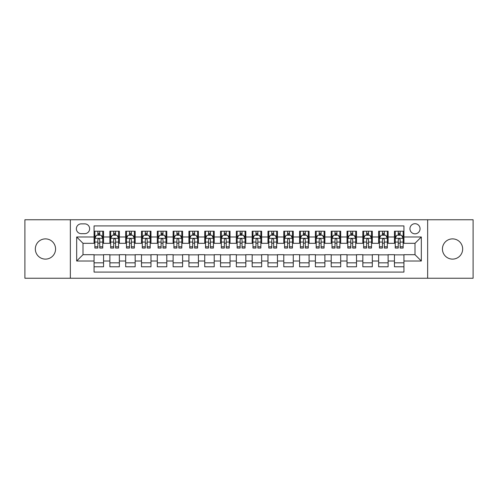 <?xml version="1.0" encoding="UTF-8"?>
<svg xmlns="http://www.w3.org/2000/svg" width="498" height="498" viewBox="0 0 498 498"><rect width="100%" height="100%" fill="white"/><g stroke="black" fill="none" stroke-linecap="round" stroke-linejoin="round"><path stroke-width="0.75" d="M452.545 238.884A10.116 10.116 0 0 0 442.429 249A10.116 10.116 0 0 0 452.545 259.116A10.116 10.116 0 0 0 462.667 249A10.116 10.116 0 0 0 452.545 238.884M45.455 238.884A10.116 10.116 0 0 0 35.333 249A10.116 10.116 0 0 0 45.455 259.116A10.116 10.116 0 0 0 55.571 249A10.116 10.116 0 0 0 45.455 238.884M415.002 223.708A5.061 5.061 0 0 0 409.941 228.763A5.061 5.061 0 0 0 415.002 233.823A5.061 5.061 0 0 0 420.057 228.763A5.061 5.061 0 0 0 415.002 223.708M427.645 278.245L473.1 278.245L473.1 219.755L427.645 219.755L427.645 278.245L70.355 278.245L70.355 219.755L24.9 219.755L24.9 278.245L70.355 278.245M403.934 231.215L394.447 231.215L394.447 236.986L388.123 236.986L388.123 243.31L394.447 243.31L394.447 236.986M388.123 236.986L388.123 231.215L378.636 231.215L378.636 236.986L372.317 236.986L372.317 243.31L378.636 243.31L378.636 236.986M372.317 236.986L372.317 231.215L362.83 231.215L362.83 236.986L356.506 236.986L356.506 243.31L362.83 243.31L362.83 236.986M356.506 236.986L356.506 231.215L347.019 231.215L347.019 236.986L340.694 236.986L340.694 243.31L347.019 243.31L347.019 236.986M340.694 236.986L340.694 231.215L331.207 231.215L331.207 236.986L324.883 236.986L324.883 243.31L331.207 243.31L331.207 236.986M324.883 236.986L324.883 231.215L315.402 231.215L315.402 236.986L309.077 236.986L309.077 243.31L315.402 243.31L315.402 236.986M309.077 236.986L309.077 231.215L299.591 231.215L299.591 236.986L293.266 236.986L293.266 243.31L299.591 243.31L299.591 236.986M293.266 236.986L293.266 231.215L283.779 231.215L283.779 236.986L277.454 236.986L277.454 243.31L283.779 243.31L283.779 236.986M277.454 236.986L277.454 231.215L267.974 231.215L267.974 236.986L261.649 236.986L261.649 243.31L267.974 243.31L267.974 236.986M261.649 236.986L261.649 231.215L252.162 231.215L252.162 236.986L245.838 236.986L245.838 243.31L252.162 243.31L252.162 236.986M245.838 236.986L245.838 231.215L236.351 231.215L236.351 236.986L230.026 236.986L230.026 243.31L236.351 243.31L236.351 236.986M230.026 236.986L230.026 231.215L220.546 231.215L220.546 236.986L214.221 236.986L214.221 243.31L220.546 243.31L220.546 236.986M214.221 236.986L214.221 231.215L204.734 231.215L204.734 236.986L198.409 236.986L198.409 243.31L204.734 243.31L204.734 236.986M198.409 236.986L198.409 231.215L188.923 231.215L188.923 236.986L182.598 236.986L182.598 243.31L188.923 243.31L188.923 236.986M182.598 236.986L182.598 231.215L173.117 231.215L173.117 236.986L166.793 236.986L166.793 243.31L173.117 243.31L173.117 236.986M166.793 236.986L166.793 231.215L157.306 231.215L157.306 236.986L150.981 236.986L150.981 243.31L157.306 243.31L157.306 236.986M150.981 236.986L150.981 231.215L141.494 231.215L141.494 236.986L135.17 236.986L135.17 243.31L141.494 243.31L141.494 236.986M135.17 236.986L135.17 231.215L125.683 231.215L125.683 236.986L119.364 236.986L119.364 243.31L125.683 243.31L125.683 236.986M119.364 236.986L119.364 231.215L109.877 231.215L109.877 243.31L103.553 243.31L103.553 231.215L94.066 231.215M94.066 266.785L103.553 266.785L103.553 254.69L109.877 254.69L109.877 266.785L119.364 266.785L119.364 254.69L125.683 254.69L125.683 261.014L119.364 261.014M125.683 261.014L125.683 266.785L135.17 266.785L135.17 254.69L141.494 254.69L141.494 261.014L135.17 261.014M141.494 261.014L141.494 266.785L150.981 266.785L150.981 254.69L157.306 254.69L157.306 261.014L150.981 261.014M157.306 261.014L157.306 266.785L166.793 266.785L166.793 254.69L173.117 254.69L173.117 261.014L166.793 261.014M173.117 261.014L173.117 266.785L182.598 266.785L182.598 254.69L188.923 254.69L188.923 261.014L182.598 261.014M188.923 261.014L188.923 266.785L198.409 266.785L198.409 254.69L204.734 254.69L204.734 261.014L198.409 261.014M204.734 261.014L204.734 266.785L214.221 266.785L214.221 254.69L220.546 254.69L220.546 261.014L214.221 261.014M220.546 261.014L220.546 266.785L230.026 266.785L230.026 254.69L236.351 254.69L236.351 261.014L230.026 261.014M236.351 261.014L236.351 266.785L245.838 266.785L245.838 254.69L252.162 254.69L252.162 261.014L245.838 261.014M252.162 261.014L252.162 266.785L261.649 266.785L261.649 254.69L267.974 254.69L267.974 261.014L261.649 261.014M267.974 261.014L267.974 266.785L277.454 266.785L277.454 254.69L283.779 254.69L283.779 261.014L277.454 261.014M283.779 261.014L283.779 266.785L293.266 266.785L293.266 254.69L299.591 254.69L299.591 261.014L293.266 261.014M299.591 261.014L299.591 266.785L309.077 266.785L309.077 254.69L315.402 254.69L315.402 261.014L309.077 261.014M315.402 261.014L315.402 266.785L324.883 266.785L324.883 254.69L331.207 254.69L331.207 261.014L324.883 261.014M331.207 261.014L331.207 266.785L340.694 266.785L340.694 254.69L347.019 254.69L347.019 261.014L340.694 261.014M347.019 261.014L347.019 266.785L356.506 266.785L356.506 254.69L362.83 254.69L362.83 261.014L356.506 261.014M362.83 261.014L362.83 266.785L372.317 266.785L372.317 254.69L378.636 254.69L378.636 261.014L372.317 261.014M378.636 261.014L378.636 266.785L388.123 266.785L388.123 254.69L394.447 254.69L394.447 261.014L388.123 261.014M81.261 233.668L84.741 233.668A4.899 4.899 0 0 0 89.64 228.763A4.899 4.899 0 0 0 84.741 223.863L81.261 223.863A4.899 4.899 0 0 0 76.362 228.763A4.899 4.899 0 0 0 81.261 233.668M427.645 219.755L70.355 219.755M403.934 236.986L403.934 225.918L94.066 225.918L94.066 243.31L82.998 243.31L82.998 254.69L94.066 254.69L94.066 272.082L403.934 272.082L403.934 254.69L415.002 254.69L415.002 243.31L403.934 243.31L403.934 236.986L421.327 236.986L421.327 261.014L403.934 261.014M94.066 261.014L76.673 261.014L76.673 236.986L94.066 236.986M394.447 261.014L394.447 266.785L403.934 266.785M94.066 235.168L94.857 235.168M97.863 235.168L99.756 235.168M102.762 235.168L103.553 235.168M94.066 243.149L94.857 243.149M97.863 243.149L99.756 243.149M102.762 243.149L103.553 243.149M94.066 254.852L103.553 254.852M94.066 262.832L103.553 262.832M109.877 243.149L110.668 243.149M113.669 243.149L115.567 243.149M118.574 243.149L119.364 243.149M109.877 235.168L110.668 235.168M113.669 235.168L115.567 235.168M118.574 235.168L119.364 235.168M109.877 254.852L119.364 254.852M109.877 262.832L119.364 262.832M125.683 254.852L135.17 254.852M125.683 262.832L135.17 262.832M125.683 235.168L126.473 235.168M129.48 235.168L131.379 235.168M134.379 235.168L135.17 235.168M125.683 243.149L126.473 243.149M129.48 243.149L131.379 243.149M134.379 243.149L135.17 243.149M141.494 254.852L150.981 254.852M141.494 262.832L150.981 262.832M141.494 235.168L142.285 235.168M145.292 235.168L147.184 235.168M150.191 235.168L150.981 235.168M141.494 243.149L142.285 243.149M145.292 243.149L147.184 243.149M150.191 243.149L150.981 243.149M157.306 254.852L166.793 254.852M157.306 262.832L166.793 262.832M157.306 235.168L158.096 235.168M161.097 235.168L162.995 235.168M166.002 235.168L166.793 235.168M157.306 243.149L158.096 243.149M161.097 243.149L162.995 243.149M166.002 243.149L166.793 243.149M173.117 254.852L182.598 254.852M173.117 262.832L182.598 262.832M173.117 235.168L173.908 235.168M176.908 235.168L178.807 235.168M181.807 235.168L182.598 235.168M173.117 243.149L173.908 243.149M176.908 243.149L178.807 243.149M181.807 243.149L182.598 243.149M188.923 254.852L198.409 254.852M188.923 262.832L198.409 262.832M188.923 235.168L189.713 235.168M192.72 235.168L194.612 235.168M197.619 235.168L198.409 235.168M188.923 243.149L189.713 243.149M192.72 243.149L194.612 243.149M197.619 243.149L198.409 243.149M204.734 254.852L214.221 254.852M204.734 262.832L214.221 262.832M204.734 235.168L205.525 235.168M208.525 235.168L210.424 235.168M213.43 235.168L214.221 235.168M204.734 243.149L205.525 243.149M208.525 243.149L210.424 243.149M213.43 243.149L214.221 243.149M220.546 254.852L230.026 254.852M220.546 262.832L230.026 262.832M220.546 235.168L221.336 235.168M224.337 235.168L226.235 235.168M229.236 235.168L230.026 235.168M220.546 243.149L221.336 243.149M224.337 243.149L226.235 243.149M229.236 243.149L230.026 243.149M236.351 254.852L245.838 254.852M236.351 262.832L245.838 262.832M236.351 235.168L237.141 235.168M240.148 235.168L242.047 235.168M245.047 235.168L245.838 235.168M236.351 243.149L237.141 243.149M240.148 243.149L242.047 243.149M245.047 243.149L245.838 243.149M252.162 254.852L261.649 254.852M252.162 262.832L261.649 262.832M252.162 235.168L252.953 235.168M255.953 235.168L257.852 235.168M260.859 235.168L261.649 235.168M252.162 243.149L252.953 243.149M255.953 243.149L257.852 243.149M260.859 243.149L261.649 243.149M267.974 254.852L277.454 254.852M267.974 262.832L277.454 262.832M267.974 235.168L268.764 235.168M271.765 235.168L273.663 235.168M276.664 235.168L277.454 235.168M267.974 243.149L268.764 243.149M271.765 243.149L273.663 243.149M276.664 243.149L277.454 243.149M283.779 254.852L293.266 254.852M283.779 262.832L293.266 262.832M283.779 235.168L284.57 235.168M287.576 235.168L289.475 235.168M292.475 235.168L293.266 235.168M283.779 243.149L284.57 243.149M287.576 243.149L289.475 243.149M292.475 243.149L293.266 243.149M299.591 254.852L309.077 254.852M299.591 262.832L309.077 262.832M299.591 235.168L300.381 235.168M303.388 235.168L305.28 235.168M308.287 235.168L309.077 235.168M299.591 243.149L300.381 243.149M303.388 243.149L305.28 243.149M308.287 243.149L309.077 243.149M315.402 254.852L324.883 254.852M315.402 262.832L324.883 262.832M315.402 235.168L316.193 235.168M319.193 235.168L321.092 235.168M324.092 235.168L324.883 235.168M315.402 243.149L316.193 243.149M319.193 243.149L321.092 243.149M324.092 243.149L324.883 243.149M331.207 254.852L340.694 254.852M331.207 262.832L340.694 262.832M331.207 235.168L331.998 235.168M335.005 235.168L336.903 235.168M339.904 235.168L340.694 235.168M331.207 243.149L331.998 243.149M335.005 243.149L336.903 243.149M339.904 243.149L340.694 243.149M347.019 254.852L356.506 254.852M347.019 262.832L356.506 262.832M347.019 235.168L347.809 235.168M350.816 235.168L352.709 235.168M355.715 235.168L356.506 235.168M347.019 243.149L347.809 243.149M350.816 243.149L352.709 243.149M355.715 243.149L356.506 243.149M362.83 254.852L372.317 254.852M362.83 262.832L372.317 262.832M362.83 235.168L363.621 235.168M366.621 235.168L368.52 235.168M371.527 235.168L372.317 235.168M362.83 243.149L363.621 243.149M366.621 243.149L368.52 243.149M371.527 243.149L372.317 243.149M378.636 254.852L388.123 254.852M378.636 262.832L388.123 262.832M378.636 235.168L379.426 235.168M382.433 235.168L384.332 235.168M387.332 235.168L388.123 235.168M378.636 243.149L379.426 243.149M382.433 243.149L384.332 243.149M387.332 243.149L388.123 243.149M394.447 254.852L403.934 254.852M394.447 262.832L403.934 262.832M394.447 235.168L395.238 235.168M398.244 235.168L400.137 235.168M403.143 235.168L403.934 235.168M394.447 243.149L395.238 243.149M398.244 243.149L400.137 243.149M403.143 243.149L403.934 243.149M82.998 243.31L76.673 236.986M82.998 254.69L76.673 261.014M421.327 236.986L415.002 243.31M421.327 261.014L415.002 254.69M99.756 233.269L97.863 233.269M102.762 246.765L99.756 246.765L99.756 248.054L102.762 248.054L102.762 238.405L101.181 235.243L96.438 235.243L94.857 238.405L94.857 248.054L97.863 248.054L97.863 246.765L94.857 246.765M94.857 238.405L94.857 231.215M102.762 238.405L102.762 231.215M97.863 235.243L97.863 231.215M99.756 231.215L99.756 235.243M99.756 246.765L99.756 239.594C99.127 238.374 98.492 238.374 97.863 239.594L97.863 246.765M115.567 233.269L113.669 233.269M118.574 246.765L115.567 246.765L115.567 248.054L118.574 248.054L118.574 238.405L116.993 235.243L112.249 235.243L110.668 238.405L110.668 248.054L113.669 248.054L113.669 246.765L110.668 246.765M110.668 238.405L110.668 231.215M118.574 238.405L118.574 231.215M113.669 235.243L113.669 231.215M115.567 231.215L115.567 235.243M115.567 246.765L115.567 239.594C114.938 238.374 114.303 238.374 113.669 239.594L113.669 246.765M131.379 233.269L129.48 233.269M134.379 246.765L131.379 246.765L131.379 248.054L134.379 248.054L134.379 238.405L132.798 235.243L128.054 235.243L126.473 238.405L126.473 248.054L129.48 248.054L129.48 246.765L126.473 246.765M126.473 238.405L126.473 231.215M134.379 238.405L134.379 231.215M129.48 235.243L129.48 231.215M131.379 231.215L131.379 235.243M131.379 246.765L131.379 239.594C130.744 238.374 130.115 238.374 129.48 239.594L129.48 246.765M147.184 233.269L145.292 233.269M150.191 246.765L147.184 246.765L147.184 248.054L150.191 248.054L150.191 238.405L148.609 235.243L143.866 235.243L142.285 238.405L142.285 248.054L145.292 248.054L145.292 246.765L142.285 246.765M142.285 238.405L142.285 231.215M150.191 238.405L150.191 231.215M145.292 235.243L145.292 231.215M147.184 231.215L147.184 235.243M147.184 246.765L147.184 239.594C146.555 238.374 145.92 238.374 145.292 239.594L145.292 246.765M162.995 233.269L161.097 233.269M166.002 246.765L162.995 246.765L162.995 248.054L166.002 248.054L166.002 238.405L164.421 235.243L159.677 235.243L158.096 238.405L158.096 248.054L161.097 248.054L161.097 246.765L158.096 246.765M158.096 238.405L158.096 231.215M166.002 238.405L166.002 231.215M161.097 235.243L161.097 231.215M162.995 231.215L162.995 235.243M162.995 246.765L162.995 239.594C162.367 238.374 161.732 238.374 161.097 239.594L161.097 246.765M178.807 233.269L176.908 233.269M181.807 246.765L178.807 246.765L178.807 248.054L181.807 248.054L181.807 238.405L180.226 235.243L175.483 235.243L173.908 238.405L173.908 248.054L176.908 248.054L176.908 246.765L173.908 246.765M173.908 238.405L173.908 231.215M181.807 238.405L181.807 231.215M176.908 235.243L176.908 231.215M178.807 231.215L178.807 235.243M178.807 246.765L178.807 239.594C178.172 238.374 177.543 238.374 176.908 239.594L176.908 246.765M194.612 233.269L192.72 233.269M197.619 246.765L194.612 246.765L194.612 248.054L197.619 248.054L197.619 238.405L196.038 235.243L191.294 235.243L189.713 238.405L189.713 248.054L192.72 248.054L192.72 246.765L189.713 246.765M189.713 238.405L189.713 231.215M197.619 238.405L197.619 231.215M192.72 235.243L192.72 231.215M194.612 231.215L194.612 235.243M194.612 246.765L194.612 239.594C193.983 238.374 193.349 238.374 192.72 239.594L192.72 246.765M210.424 233.269L208.525 233.269M213.43 246.765L210.424 246.765L210.424 248.054L213.43 248.054L213.43 238.405L211.849 235.243L207.106 235.243L205.525 238.405L205.525 248.054L208.525 248.054L208.525 246.765L205.525 246.765M205.525 238.405L205.525 231.215M213.43 238.405L213.43 231.215M208.525 235.243L208.525 231.215M210.424 231.215L210.424 235.243M210.424 246.765L210.424 239.594C209.795 238.374 209.16 238.374 208.525 239.594L208.525 246.765M226.235 233.269L224.337 233.269M229.236 246.765L226.235 246.765L226.235 248.054L229.236 248.054L229.236 238.405L227.654 235.243L222.917 235.243L221.336 238.405L221.336 248.054L224.337 248.054L224.337 246.765L221.336 246.765M221.336 238.405L221.336 231.215M229.236 238.405L229.236 231.215M224.337 235.243L224.337 231.215M226.235 231.215L226.235 235.243M226.235 246.765L226.235 239.594C225.6 238.374 224.971 238.374 224.337 239.594L224.337 246.765M242.047 233.269L240.148 233.269M245.047 246.765L242.047 246.765L242.047 248.054L245.047 248.054L245.047 238.405L243.466 235.243L238.723 235.243L237.141 238.405L237.141 248.054L240.148 248.054L240.148 246.765L237.141 246.765M237.141 238.405L237.141 231.215M245.047 238.405L245.047 231.215M240.148 235.243L240.148 231.215M242.047 231.215L242.047 235.243M242.047 246.765L242.047 239.594C241.412 238.374 240.783 238.374 240.148 239.594L240.148 246.765M257.852 233.269L255.953 233.269M260.859 246.765L257.852 246.765L257.852 248.054L260.859 248.054L260.859 238.405L259.277 235.243L254.534 235.243L252.953 238.405L252.953 248.054L255.953 248.054L255.953 246.765L252.953 246.765M252.953 238.405L252.953 231.215M260.859 238.405L260.859 231.215M255.953 235.243L255.953 231.215M257.852 231.215L257.852 235.243M257.852 246.765L257.852 239.594C257.223 238.374 256.588 238.374 255.953 239.594L255.953 246.765M273.663 233.269L271.765 233.269M276.664 246.765L273.663 246.765L273.663 248.054L276.664 248.054L276.664 238.405L275.083 235.243L270.346 235.243L268.764 238.405L268.764 248.054L271.765 248.054L271.765 246.765L268.764 246.765M268.764 238.405L268.764 231.215M276.664 238.405L276.664 231.215M271.765 235.243L271.765 231.215M273.663 231.215L273.663 235.243M273.663 246.765L273.663 239.594C273.029 238.374 272.4 238.374 271.765 239.594L271.765 246.765M289.475 233.269L287.576 233.269M292.475 246.765L289.475 246.765L289.475 248.054L292.475 248.054L292.475 238.405L290.894 235.243L286.151 235.243L284.57 238.405L284.57 248.054L287.576 248.054L287.576 246.765L284.57 246.765M284.57 238.405L284.57 231.215M292.475 238.405L292.475 231.215M287.576 235.243L287.576 231.215M289.475 231.215L289.475 235.243M289.475 246.765L289.475 239.594C288.84 238.374 288.211 238.374 287.576 239.594L287.576 246.765M305.28 233.269L303.388 233.269M308.287 246.765L305.28 246.765L305.28 248.054L308.287 248.054L308.287 238.405L306.706 235.243L301.962 235.243L300.381 238.405L300.381 248.054L303.388 248.054L303.388 246.765L300.381 246.765M300.381 238.405L300.381 231.215M308.287 238.405L308.287 231.215M303.388 235.243L303.388 231.215M305.28 231.215L305.28 235.243M305.28 246.765L305.28 239.594C304.651 238.374 304.017 238.374 303.388 239.594L303.388 246.765M321.092 233.269L319.193 233.269M324.092 246.765L321.092 246.765L321.092 248.054L324.092 248.054L324.092 238.405L322.517 235.243L317.774 235.243L316.193 238.405L316.193 248.054L319.193 248.054L319.193 246.765L316.193 246.765M316.193 238.405L316.193 231.215M324.092 238.405L324.092 231.215M319.193 235.243L319.193 231.215M321.092 231.215L321.092 235.243M321.092 246.765L321.092 239.594C320.463 238.374 319.828 238.374 319.193 239.594L319.193 246.765M336.903 233.269L335.005 233.269M339.904 246.765L336.903 246.765L336.903 248.054L339.904 248.054L339.904 238.405L338.323 235.243L333.579 235.243L331.998 238.405L331.998 248.054L335.005 248.054L335.005 246.765L331.998 246.765M331.998 238.405L331.998 231.215M339.904 238.405L339.904 231.215M335.005 235.243L335.005 231.215M336.903 231.215L336.903 235.243M336.903 246.765L336.903 239.594C336.268 238.374 335.64 238.374 335.005 239.594L335.005 246.765M352.709 233.269L350.816 233.269M355.715 246.765L352.709 246.765L352.709 248.054L355.715 248.054L355.715 238.405L354.134 235.243L349.391 235.243L347.809 238.405L347.809 248.054L350.816 248.054L350.816 246.765L347.809 246.765M347.809 238.405L347.809 231.215M355.715 238.405L355.715 231.215M350.816 235.243L350.816 231.215M352.709 231.215L352.709 235.243M352.709 246.765L352.709 239.594C352.08 238.374 351.445 238.374 350.816 239.594L350.816 246.765M368.52 233.269L366.621 233.269M371.527 246.765L368.52 246.765L368.52 248.054L371.527 248.054L371.527 238.405L369.946 235.243L365.202 235.243L363.621 238.405L363.621 248.054L366.621 248.054L366.621 246.765L363.621 246.765M363.621 238.405L363.621 231.215M371.527 238.405L371.527 231.215M366.621 235.243L366.621 231.215M368.52 231.215L368.52 235.243M368.52 246.765L368.52 239.594C367.891 238.374 367.256 238.374 366.621 239.594L366.621 246.765M384.332 233.269L382.433 233.269M387.332 246.765L384.332 246.765L384.332 248.054L387.332 248.054L387.332 238.405L385.751 235.243L381.007 235.243L379.426 238.405L379.426 248.054L382.433 248.054L382.433 246.765L379.426 246.765M379.426 238.405L379.426 231.215M387.332 238.405L387.332 231.215M382.433 235.243L382.433 231.215M384.332 231.215L384.332 235.243M384.332 246.765L384.332 239.594C383.697 238.374 383.068 238.374 382.433 239.594L382.433 246.765M400.137 233.269L398.244 233.269M403.143 246.765L400.137 246.765L400.137 248.054L403.143 248.054L403.143 238.405L401.562 235.243L396.819 235.243L395.238 238.405L395.238 248.054L398.244 248.054L398.244 246.765L395.238 246.765M395.238 238.405L395.238 231.215M403.143 238.405L403.143 231.215M398.244 235.243L398.244 231.215M400.137 231.215L400.137 235.243M400.137 246.765L400.137 239.594C399.508 238.374 398.873 238.374 398.244 239.594L398.244 246.765M109.877 261.014L103.553 261.014M109.877 236.986L103.553 236.986M102.725 238.33L94.894 238.33M94.857 236.114L96.002 236.114M101.617 236.114L102.762 236.114M97.863 242.072L94.857 242.072M102.762 242.072L99.756 242.072M99.756 234.278L97.863 234.278M118.53 238.33L110.705 238.33M110.668 236.114L111.813 236.114M117.428 236.114L118.574 236.114M113.669 242.072L110.668 242.072M118.574 242.072L115.567 242.072M115.567 234.278L113.669 234.278M134.342 238.33L126.517 238.33M126.473 236.114L127.625 236.114M133.234 236.114L134.379 236.114M129.48 242.072L126.473 242.072M134.379 242.072L131.379 242.072M131.379 234.278L129.48 234.278M150.153 238.33L142.322 238.33M142.285 236.114L143.43 236.114M149.045 236.114L150.191 236.114M145.292 242.072L142.285 242.072M150.191 242.072L147.184 242.072M147.184 234.278L145.292 234.278M165.959 238.33L158.134 238.33M158.096 236.114L159.242 236.114M164.857 236.114L166.002 236.114M161.097 242.072L158.096 242.072M166.002 242.072L162.995 242.072M162.995 234.278L161.097 234.278M181.77 238.33L173.945 238.33M173.908 236.114L175.053 236.114M180.662 236.114L181.807 236.114M176.908 242.072L173.908 242.072M181.807 242.072L178.807 242.072M178.807 234.278L176.908 234.278M197.582 238.33L189.757 238.33M189.713 236.114L190.859 236.114M196.473 236.114L197.619 236.114M192.72 242.072L189.713 242.072M197.619 242.072L194.612 242.072M194.612 234.278L192.72 234.278M213.387 238.33L205.562 238.33M205.525 236.114L206.67 236.114M212.285 236.114L213.43 236.114M208.525 242.072L205.525 242.072M213.43 242.072L210.424 242.072M210.424 234.278L208.525 234.278M229.198 238.33L221.373 238.33M221.336 236.114L222.482 236.114M228.09 236.114L229.236 236.114M224.337 242.072L221.336 242.072M229.236 242.072L226.235 242.072M226.235 234.278L224.337 234.278M245.01 238.33L237.185 238.33M237.141 236.114L238.287 236.114M243.902 236.114L245.047 236.114M240.148 242.072L237.141 242.072M245.047 242.072L242.047 242.072M242.047 234.278L240.148 234.278M260.815 238.33L252.99 238.33M252.953 236.114L254.098 236.114M259.713 236.114L260.859 236.114M255.953 242.072L252.953 242.072M260.859 242.072L257.852 242.072M257.852 234.278L255.953 234.278M276.627 238.33L268.802 238.33M268.764 236.114L269.91 236.114M275.519 236.114L276.664 236.114M271.765 242.072L268.764 242.072M276.664 242.072L273.663 242.072M273.663 234.278L271.765 234.278M292.438 238.33L284.613 238.33M284.57 236.114L285.715 236.114M291.33 236.114L292.475 236.114M287.576 242.072L284.57 242.072M292.475 242.072L289.475 242.072M289.475 234.278L287.576 234.278M308.243 238.33L300.419 238.33M300.381 236.114L301.527 236.114M307.142 236.114L308.287 236.114M303.388 242.072L300.381 242.072M308.287 242.072L305.28 242.072M305.28 234.278L303.388 234.278M324.055 238.33L316.23 238.33M316.193 236.114L317.338 236.114M322.947 236.114L324.092 236.114M319.193 242.072L316.193 242.072M324.092 242.072L321.092 242.072M321.092 234.278L319.193 234.278M339.866 238.33L332.042 238.33M331.998 236.114L333.143 236.114M338.758 236.114L339.904 236.114M335.005 242.072L331.998 242.072M339.904 242.072L336.903 242.072M336.903 234.278L335.005 234.278M355.678 238.33L347.847 238.33M347.809 236.114L348.955 236.114M354.57 236.114L355.715 236.114M350.816 242.072L347.809 242.072M355.715 242.072L352.709 242.072M352.709 234.278L350.816 234.278M371.483 238.33L363.658 238.33M363.621 236.114L364.766 236.114M370.375 236.114L371.527 236.114M366.621 242.072L363.621 242.072M371.527 242.072L368.52 242.072M368.52 234.278L366.621 234.278M387.295 238.33L379.47 238.33M379.426 236.114L380.572 236.114M386.187 236.114L387.332 236.114M382.433 242.072L379.426 242.072M387.332 242.072L384.332 242.072M384.332 234.278L382.433 234.278M403.106 238.33L395.275 238.33M395.238 236.114L396.383 236.114M401.998 236.114L403.143 236.114M398.244 242.072L395.238 242.072M403.143 242.072L400.137 242.072M400.137 234.278L398.244 234.278"/></g></svg>
